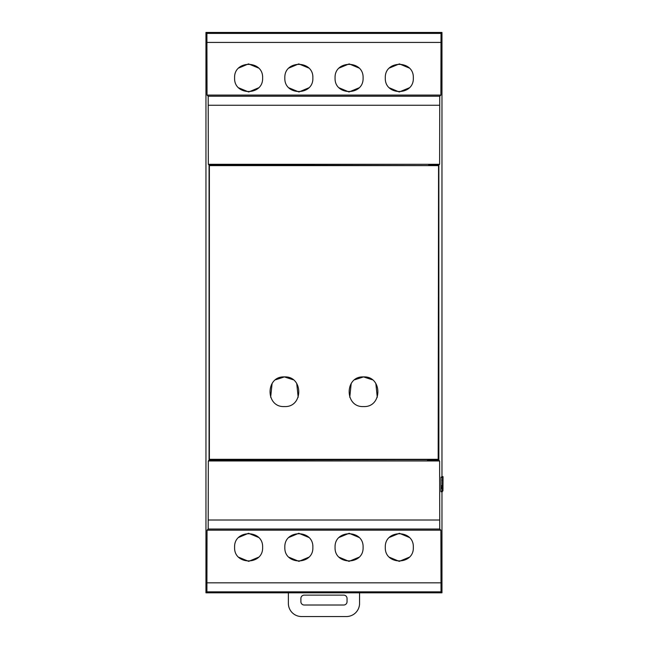 <?xml version="1.0" encoding="UTF-8"?>
<svg xmlns="http://www.w3.org/2000/svg" width="649" height="649" viewBox="0 0 649 649"><rect width="100%" height="100%" fill="white"/><g stroke="black" fill="none" stroke-linecap="round" stroke-linejoin="round"><path stroke-width="0.97" d="M442.642 477.193L442.61 491.188L442.756 477.08L442.642 486.401L442.642 477.193L441.288 477.258M442.699 477.007L441.352 477.193M442.934 476.901L442.894 490.895L442.934 476.901L441.458 477.064M441.969 476.577L441.969 32.45L441.02 33.399L440.89 95.079L439.746 96.23L439.616 164.302L438.862 165.049L438.862 460.214L439.616 460.968L439.746 529.04L440.89 530.184L441.02 591.864L441.969 592.813L441.969 491.755M443.04 477.08L442.934 490.579L442.999 476.577L441.661 476.901M442.577 477.258L442.488 491.301L442.577 477.258L441.166 477.348M441.02 477.786L440.971 491.755L442.285 491.755L442.253 491.285L440.939 491.285M219.143 459.703L209.367 459.703L209.367 165.617L209.367 459.703L438.562 459.703L438.562 165.617L438.18 459.322L209.757 459.322M440.89 530.184L207.039 530.184L208.183 529.04L208.321 460.968L209.067 460.214L220.465 460.214L220.636 459.646M220.465 460.214L220.465 459.646M220.465 165.617L220.465 165.049L428.551 165.617M438.862 165.049L428.559 165.284M209.067 460.214L209.067 165.049L208.321 164.302L439.616 164.302M209.067 165.049L220.465 165.049M440.89 95.079L207.039 95.079L206.909 33.399L205.96 32.45L441.969 32.45M441.969 592.813L205.96 592.813L206.909 591.864L207.039 530.184M205.96 32.45L205.96 592.813M304.186 605.014L343.743 605.014A3.294 3.294 0 0 0 347.037 601.72L347.037 598.419A3.294 3.294 0 0 0 343.743 595.125L304.186 595.125A3.294 3.294 0 0 0 300.893 598.419L300.893 601.72A3.294 3.294 0 0 0 304.186 605.014M359.562 592.813L359.562 603.367A13.183 13.183 0 0 1 346.379 616.55L301.55 616.55A13.183 13.183 0 0 1 288.367 603.367L288.367 592.813M208.321 164.302L208.183 96.23L207.039 95.079M220.636 460.044L427.293 459.646M208.321 460.968L439.616 460.968M234.605 547.326C233.786 529.26 263.437 529.26 262.618 547.326C263.445 565.401 233.786 565.401 234.605 547.326M284.838 547.326C284.019 529.26 313.678 529.26 312.859 547.326C313.678 565.401 284.019 565.401 284.838 547.326M385.311 547.326C384.492 529.26 414.151 529.26 413.324 547.326C414.143 565.401 384.492 565.401 385.311 547.326M335.071 547.326C334.251 529.26 363.911 529.26 363.091 547.326C363.911 565.401 334.251 565.401 335.071 547.326M427.472 459.646L427.472 460.214L438.862 460.214M209.749 165.617L438.18 165.617M284.408 406.574C265.303 407.54 265.271 375.958 284.408 376.907C303.554 375.958 303.513 407.54 284.408 406.574M372.234 379.738L363.521 376.907C382.659 375.958 382.626 407.54 363.521 406.574C344.416 407.54 344.384 375.958 363.521 376.907L354.808 379.738M438.18 459.322L428.786 459.703M234.605 77.937C233.786 59.87 263.437 59.87 262.618 77.937C263.445 96.011 233.786 96.011 234.605 77.937M284.838 77.937C284.019 59.87 313.678 59.87 312.859 77.937C313.678 96.011 284.019 96.011 284.838 77.937M385.311 77.937C384.492 59.87 414.151 59.87 413.324 77.937C414.143 96.011 384.492 96.011 385.311 77.937M335.071 77.937C334.251 59.87 363.911 59.87 363.091 77.937C363.911 96.011 334.251 96.011 335.071 77.937M279.727 32.62L317.969 32.62L280.06 32.953M229.495 32.62L267.729 32.62L229.827 32.953M329.968 32.62L368.202 32.62L330.292 32.953M380.2 32.62L418.435 32.62L380.533 32.953M317.969 592.318L279.727 592.651L317.969 592.318M267.729 592.318L229.495 592.651L267.729 592.318M368.202 592.318L329.968 592.651L368.202 592.318M418.435 592.318L380.2 592.651L418.435 592.318M288.943 68.031L298.686 63.926M298.848 63.926L308.754 68.031M308.754 87.842L299.002 91.947M298.848 91.947L288.943 87.842M238.71 68.031L248.453 63.926M248.616 63.926L258.521 68.031M258.521 87.842L248.77 91.947M248.608 91.947L238.71 87.842M288.943 537.421L298.686 533.324M298.848 533.316L308.754 537.421M308.754 557.231L299.002 561.336M298.848 561.336L288.943 557.231M238.71 537.421L248.453 533.324M248.616 533.316L258.521 537.421M258.521 557.231L248.77 561.336M248.608 561.336L238.71 557.231M293.121 379.738L284.408 376.907L275.703 379.738M272.093 383.478L270.649 397.277M298.175 397.277L296.731 383.478M428.786 165.049L428.786 165.617M339.176 68.031L349.081 63.926M349.243 63.926L358.986 68.031M358.986 87.842L349.081 91.947M348.927 91.947L339.176 87.842M389.408 68.031L399.313 63.926M399.476 63.926L409.227 68.031M409.227 87.842L399.322 91.947M399.159 91.947L389.408 87.842M339.176 537.421L349.081 533.316M349.243 533.324L358.986 537.421M358.986 557.231L349.081 561.336M348.927 561.336L339.176 557.231M389.408 537.421L399.313 533.316M399.476 533.324L409.227 537.421M409.227 557.231L399.322 561.336M399.159 561.336L389.408 557.231M377.28 397.277L375.836 383.478M351.198 383.478L349.762 397.277M442.959 490.579L442.74 491.058M443.007 479.157L442.983 479.919M442.991 488.632L442.959 487.87M442.894 476.942L441.58 476.942M442.78 491.017L442.869 476.966L442.756 491.017M442.869 476.966L441.547 476.966M442.602 477.226L441.288 477.226M442.675 477.031L441.361 477.031M442.358 491.431L442.464 477.372L442.31 491.431M442.302 479.862L442.277 480.625M442.285 489.338L442.253 488.575L440.939 488.575M442.334 477.786L442.302 477.283L440.979 477.283M442.269 485.687L440.955 485.687M442.294 486.904L440.979 486.904M442.302 487.423L440.987 487.423M208.272 105.26L439.657 105.26M208.183 96.23L439.746 96.23M439.746 529.04L208.183 529.04M439.657 520.011L208.272 520.011M206.909 591.864L441.02 591.864M206.999 582.834L440.931 582.834M206.999 42.428L440.931 42.428M206.909 33.399L441.02 33.399"/></g></svg>
